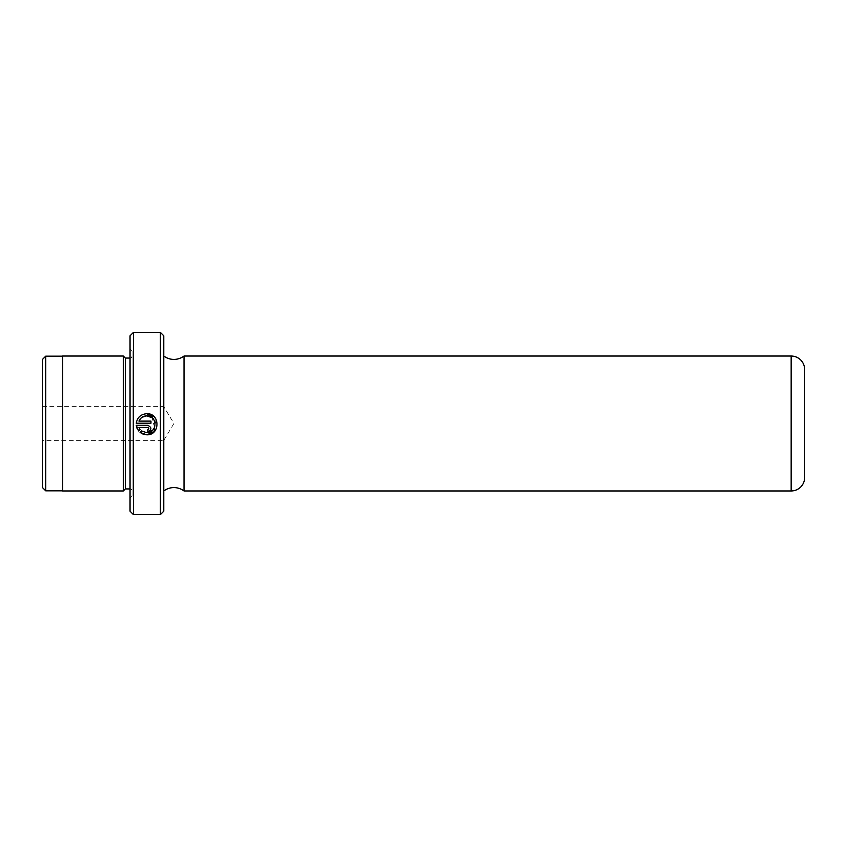 <?xml version="1.0" encoding="UTF-8"?>
<svg xmlns="http://www.w3.org/2000/svg" width="847" height="847" viewBox="0 0 847 847"><rect width="100%" height="100%" fill="white"/><g stroke="black" fill="none" stroke-linecap="round" stroke-linejoin="round"><path stroke-width="0.64" stroke-dasharray="4.24 3.18" d="M163.778 490.964L163.778 356.036L163.778 490.964M154.546 427.481L152.164 417.793M142.042 417.264L138.929 421.107L150.967 421.107L150.967 423.214L136.261 423.214C137.33 417.37 140.835 414.204 146.753 413.717M156.007 419.201L154.175 431.758M184.021 356.036L184.021 490.964M132.068 495.686L132.068 351.314L132.068 495.686L130.046 497.708L130.046 349.292L130.046 497.708M132.068 351.314L130.046 349.292M130.046 488.941L130.046 358.059L130.046 488.941A2.022 2.022 0 0 1 132.068 490.964L132.068 356.036L132.068 490.964M130.046 358.059A2.022 2.022 0 0 0 132.068 356.036M42.35 406.634L163.778 406.634L163.778 440.366L173.91 423.5L163.778 406.634L163.778 440.366L42.35 440.366L42.35 406.634L42.35 440.366M62.593 490.826L62.593 356.174L62.593 490.826M123.302 356.036L123.302 490.964M62.593 356.036L62.593 490.964M42.35 359.552L42.35 487.449M45.727 490.826L45.727 356.174M125.324 358.059L125.324 488.941M163.778 511.196L163.778 335.804M160.401 332.426L160.401 514.574M133.424 514.574L133.424 332.426M130.046 335.804L130.046 511.196M804.65 477.464L804.65 369.536M139.808 429.058L138.59 430.943L137.002 428.286M136.261 425.321L147.802 425.321C151.888 427.428 151.888 429.535 147.802 431.652L147.802 429.535C149.167 428.836 149.167 428.137 147.802 427.428L139.152 427.936M140.073 432.436L141.576 430.932M791.162 356.036L791.162 490.964"/><path stroke-width="1.27" d="M163.778 356.036A16.866 16.866 0 0 0 184.021 356.036L791.162 356.036A13.488 13.488 0 0 1 804.65 369.536L804.65 477.464A13.488 13.488 0 0 1 791.162 490.964L184.021 490.964L184.021 356.036M163.778 490.964A16.866 16.866 0 0 1 184.021 490.964M152.164 417.793L146.753 415.824C157.637 415.305 157.627 433.23 146.753 432.701L152.661 430.287M152.725 430.223L154.546 427.481M141.576 430.932L146.753 432.701L141.576 430.932L140.073 432.436L146.753 434.807C160.348 435.464 160.369 413.071 146.753 413.717C140.846 414.194 137.341 417.359 136.261 423.214L150.967 423.214L150.967 421.107L138.929 421.107C140.464 417.762 143.069 416.004 146.753 415.824L142.042 417.264M146.753 413.717L154.207 416.809L156.007 419.201M154.175 431.758L146.753 434.807L143.228 434.204M42.35 487.449L42.35 359.552L45.727 356.174L45.727 490.826L42.35 487.449M130.046 511.196L130.046 335.804L133.424 332.426L133.424 514.574L130.046 511.196M160.401 332.426L163.778 335.804L163.778 511.196L160.401 514.574L160.401 332.426L133.424 332.426M138.59 430.943L140.083 429.44L138.929 427.428L147.802 427.428C149.167 428.137 149.167 428.836 147.802 429.535L147.802 431.652C151.888 429.545 151.888 427.439 147.802 425.321L136.261 425.321L138.59 430.943M160.401 514.574L133.424 514.574M130.046 358.059L125.324 358.059L123.302 356.036L62.593 356.036L62.593 490.964L123.302 490.964L123.302 356.036M130.046 488.941L125.324 488.941L125.324 358.059M125.324 488.941L123.302 490.964M62.593 356.174L45.727 356.174M62.593 490.826L45.727 490.826M137.002 428.286L136.261 425.321M138.929 427.428L140.083 429.44M143.196 434.193L140.073 432.436M791.162 490.964L791.162 356.036"/></g></svg>
